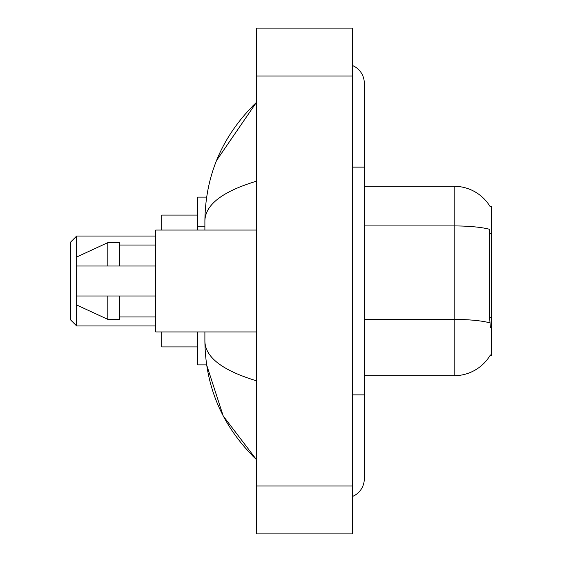<?xml version="1.0" encoding="UTF-8"?>
<svg xmlns="http://www.w3.org/2000/svg" width="562" height="562" viewBox="0 0 562 562"><rect width="100%" height="100%" fill="white"/><g stroke="black" fill="none" stroke-linecap="round" stroke-linejoin="round"><path stroke-width="0.84" d="M364.302 375.69L454.194 375.69A41.953 41.953 0 0 0 490.38 354.952L490.169 355.31L491.35 355.31L491.35 206.69L490.261 206.837A41.953 41.953 0 0 0 454.194 186.31A41.953 41.953 0 0 1 490.169 206.69A41.953 41.953 0 0 0 454.194 186.31L364.302 186.31M206.64 197.1L197.698 197.1L197.698 230.062M204.891 331.938L204.891 341.169C205.404 387.26 222.58 426.734 256.427 459.59L223.219 415.978L206.64 364.9L197.698 364.9L197.698 331.938M352.318 394.868L364.302 394.868L364.302 83.232A19.178 19.178 0 0 0 352.318 65.459A19.178 19.178 0 0 1 364.302 83.232A19.178 19.178 0 0 0 352.318 65.459M352.318 496.541A19.178 19.178 0 0 0 364.302 478.768A19.178 19.178 0 0 1 352.318 496.541A19.178 19.178 0 0 0 364.302 478.768A19.178 19.178 0 0 1 352.318 496.541M256.427 181.217C222.531 191.438 205.348 204.638 204.891 220.831L204.891 230.062M256.427 533.9L352.318 533.9L352.318 28.1L256.427 28.1L256.427 533.9M204.891 220.831C205.404 174.74 222.58 135.266 256.427 102.41L216.56 160.493M204.891 341.169C205.27 357.306 222.454 370.513 256.427 380.783M490.38 327.744L489.614 317.333L489.783 229.359A41.953 7.285 180 0 0 454.194 225.931L454.194 186.31A41.953 41.953 0 0 1 490.261 206.837M256.427 230.062L155.751 230.062L155.751 331.938L256.427 331.938M107.806 266.016L76.643 266.016L76.643 257.031L107.806 242.643L107.806 266.016L155.751 266.016M107.806 242.643L119.79 242.643L119.79 266.016M155.751 295.984L119.79 295.984L119.79 319.357L107.806 319.357L107.806 295.984L76.643 295.984L76.643 304.969L107.806 319.357M76.643 295.984L84.574 295.984M119.79 295.984L107.806 295.984M76.643 325.946L76.643 236.054L70.65 242.046L70.65 319.954L76.643 325.946L155.751 325.946M161.744 331.938L161.744 346.923L197.698 346.923M197.698 215.077L161.744 215.077L161.744 230.062M491.35 233.434L489.614 233.434M491.35 317.333L489.614 317.333M204.891 226.816L197.698 226.816M352.318 167.132L364.302 167.132M256.427 485.954L352.318 485.954M256.427 76.046L352.318 76.046M454.194 375.69L454.194 225.931L364.302 225.931M489.916 322.883A41.953 7.285 180 0 0 454.194 319.42L364.302 319.42M364.302 394.868L364.302 478.768M256.427 102.41L252.261 106.436M256.427 459.59L252.261 455.564M119.79 245.046L155.751 245.046M119.79 316.954L155.751 316.954M76.643 236.054L155.751 236.054"/></g></svg>

